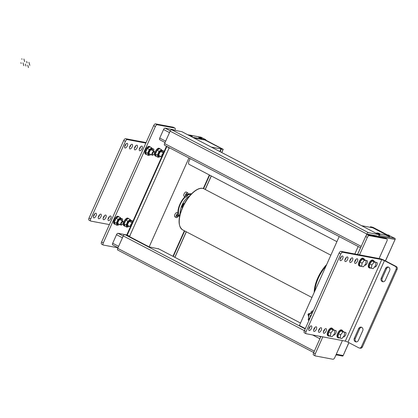 <?xml version="1.0" encoding="UTF-8"?>
<svg xmlns="http://www.w3.org/2000/svg" width="418" height="418" viewBox="0 0 418 418"><rect width="100%" height="100%" fill="white"/><g stroke="black" fill="none" stroke-linecap="round" stroke-linejoin="round"><path stroke-width="0.63" d="M192.531 137.25L205.86 139.758L205.687 140.145L222.982 149.195L221.42 148.902A0.857 0.387 117.6 0 0 220.678 149.602L219.821 151.525M220.678 149.602L221.017 149.78A0.857 0.387 -62.4 0 1 221.759 149.074L223.128 149.336L221.707 152.513M205.708 140.093L223.128 149.336M221.017 149.78L220.161 151.703M209.679 175.121L203.623 188.67M184.709 230.95L173.287 256.485M201.951 137.715L205.86 139.758M126.952 234.801L127.239 235.083L166.819 146.598L166.427 146.321L166.735 146.352M166.819 146.598L168.511 147.486A0.857 0.758 100.7 0 1 168.846 148.615L129.956 235.548A0.857 0.758 100.7 0 1 128.932 235.971L127.239 235.083L127.114 235.365L149.158 246.897L188.941 157.967M166.871 146.493L168.511 147.486M129.219 236.045A0.857 0.758 -79.3 0 0 130.155 235.585M129.956 235.548L168.846 148.615M169.039 148.651A0.857 0.758 -79.3 0 0 168.71 147.523M209.345 174.943L203.263 188.539M184.369 230.773L172.947 256.307M205.687 140.145L193.785 137.903M370.489 227.361A0.857 0.387 -62.4 0 1 371.074 226.937L370.735 226.76A0.857 0.387 117.6 0 0 370.087 227.287M370.735 226.76L373.175 227.449L386.744 234.545M371.074 226.937L372.637 227.235L372.417 227.726M386.687 234.582L372.637 227.235M385.506 260.905L395.271 239.07A0.857 0.758 -79.3 0 0 394.858 238.375L389.743 235.825M386.352 235.188L379.962 233.981M376.566 233.343L376.059 233.249M354.83 253.966L357.839 247.231A0.857 0.758 100.7 0 1 358.66 246.74M395.25 239.117L385.422 260.863L396.274 266.538L395.292 266.355A2.142 1.897 100.7 0 1 396.123 269.182L397.1 269.364L362.38 346.987L361.403 346.799A2.142 1.897 100.7 0 1 358.837 347.854L347.985 342.175L384.44 260.675L381.765 259.604L345.31 341.104L347.985 342.175M348.847 342.629L343.016 355.89A0.857 0.758 -79.3 0 1 342.253 355.969M342.399 340.56L334.823 357.5A2.142 0.961 -62.4 0 1 332.979 359.255L315.371 355.937A2.142 0.961 -62.4 0 1 315.245 355.896A2.142 0.961 -62.4 0 1 315.261 353.816L322.837 336.871M359.527 254.849L367.338 237.387A2.142 0.961 -62.4 0 1 369.188 235.632L386.796 238.944A2.142 0.961 -62.4 0 1 386.922 238.986A2.142 0.961 -62.4 0 1 386.906 241.071L379.095 258.533M320.904 336.511L313.563 352.928A2.142 0.961 117.6 0 0 313.547 355.007A2.142 0.961 117.6 0 0 313.672 355.054M385.328 238.182A2.142 0.961 117.6 0 0 385.224 238.103A2.142 0.961 117.6 0 0 385.098 238.056L367.49 234.744A2.142 0.961 117.6 0 0 365.645 236.499L357.599 254.489M173.355 127.302A2.142 0.961 117.6 0 0 173.251 127.229A2.142 0.961 117.6 0 0 173.125 127.182L155.517 123.869A2.142 0.961 117.6 0 0 153.672 125.625L101.59 242.053A2.142 0.961 117.6 0 0 101.574 244.133A2.142 0.961 117.6 0 0 101.699 244.175M117.965 247.806L103.398 245.063A2.142 0.961 -62.4 0 1 103.272 245.021A2.142 0.961 -62.4 0 1 103.288 242.942L155.365 126.513A2.142 0.961 -62.4 0 1 157.215 124.752L174.823 128.07A2.142 0.961 -62.4 0 1 174.949 128.112A2.142 0.961 -62.4 0 1 174.933 130.197L174.865 130.348M112.787 244.938A1.714 0.768 -62.4 0 1 112.688 244.906A1.714 0.768 -62.4 0 1 112.698 243.239L116.517 234.702A1.714 0.768 -62.4 0 1 117.996 233.296L124.559 234.535M159.833 139.764A1.714 0.768 -62.4 0 1 159.733 139.732A1.714 0.768 -62.4 0 1 159.744 138.065L163.563 129.528A1.714 0.768 -62.4 0 1 165.042 128.122L173.261 129.669A1.714 0.768 -62.4 0 1 173.36 129.705A1.714 0.768 -62.4 0 1 173.444 129.768M122.343 220.939A2.571 1.155 117.6 0 0 122.228 218.76A2.571 1.155 117.6 0 0 122.082 218.708L120.933 218.489M153.594 151.081A2.571 1.155 117.6 0 0 153.479 148.902A2.571 1.155 117.6 0 0 153.328 148.85L152.183 148.636M163.375 152.925A2.571 1.155 117.6 0 0 163.26 150.741A2.571 1.155 117.6 0 0 163.114 150.694L161.965 150.475M132.125 222.778A2.571 1.155 117.6 0 0 132.015 220.599A2.571 1.155 117.6 0 0 131.863 220.547L130.714 220.333M310.375 317.309A1.714 1.515 100.7 0 1 311.488 314.822M310.987 311.922L312.455 310.788L313.228 310.929M312.455 310.788L313.134 311.138M308.066 315.224L308.024 314.216L308.933 313.51M308.965 320.454L308.291 320.099L308.228 318.782M378.144 233.244L379.33 233.469L379.356 233.892L379.33 233.469L378.144 233.244L377.767 233.594L379.962 234.357L379.711 234.916L378.739 234.691M377.767 233.594L377.339 233.443L377.736 233.03L378.922 233.254L378.948 233.683L378.922 233.254L377.736 233.03M377.339 233.443L377.804 233.526M387.925 235.088L389.116 235.313L389.137 235.736L389.116 235.313L387.925 235.088L387.554 235.439L389.743 236.196L389.492 236.76L386.289 235.324L386.54 234.764L387.146 235.224L387.517 234.874L388.709 235.099L388.735 235.522L388.709 235.099L387.517 234.874M387.554 235.439L387.146 235.224M387.12 235.282L387.585 235.371M200.285 137.177L201.476 137.402L201.502 137.83L201.476 137.402L200.285 137.177L199.914 137.527L202.103 138.29L201.852 138.854L198.649 137.417L198.9 136.853L199.506 137.318L199.877 136.968L201.068 137.188L201.095 137.616L201.068 137.188L199.877 136.968M199.914 137.527L199.506 137.318M199.48 137.376L199.945 137.465M190.504 135.338L191.69 135.563L191.716 135.986L191.69 135.563L190.504 135.338L190.101 135.745L189.699 135.531L190.096 135.124L191.287 135.348L191.308 135.772L191.287 135.348L190.096 135.124M189.699 135.531L190.164 135.62M378.358 236.787L378.598 236.248A1.714 0.768 117.6 0 0 378.609 234.582A1.714 0.768 117.6 0 0 378.509 234.545L368.336 232.633A1.714 0.768 117.6 0 0 366.863 234.038L366.142 235.637M181.987 131.754A1.714 0.768 117.6 0 0 181.903 131.691A1.714 0.768 117.6 0 0 181.799 131.654L171.626 129.742A1.714 0.768 117.6 0 0 170.152 131.142L164.593 143.562A1.714 0.768 117.6 0 0 164.582 145.229A1.714 0.768 117.6 0 0 164.682 145.265M377.616 236.546L377.621 236.06L367.84 234.221L367.396 234.733M126.999 234.947L124.752 234.524A1.714 0.768 117.6 0 0 123.279 235.93L117.719 248.349A1.714 0.768 117.6 0 0 117.709 250.016A1.714 0.768 117.6 0 0 117.808 250.048M222.266 149.059L204.972 140.014M190.143 158.6L189.072 160.998A3.428 1.536 117.6 0 0 189.046 164.331L336.903 241.667M158.856 248.94L149.158 246.897M191.46 193.9A12.848 5.768 117.6 0 0 188.011 194.37M184.96 196.706A12.848 5.768 117.6 0 0 177.937 213.06M178.601 215.568A12.848 5.768 117.6 0 0 179.562 216.644M211.372 147.105L221.195 148.954M179.583 216.519A12.848 5.768 -62.4 0 1 179.322 216.461M361.617 225.694L372.804 227.8L386.462 234.942M339.186 236.557L299.408 325.486L305.328 328.585M320.245 336.385L320.825 336.689M177.185 212.694A2.377 1.066 117.6 0 0 177.065 212.605A2.377 1.066 117.6 0 0 176.929 212.558A2.377 1.066 117.6 0 0 174.943 214.361A2.377 1.066 117.6 0 0 174.86 216.822A2.377 1.066 117.6 0 0 175.001 216.869M176.49 217.647A2.377 1.066 -62.4 0 1 176.354 217.6A2.377 1.066 -62.4 0 1 176.438 215.145A2.377 1.066 -62.4 0 1 178.418 213.342A2.377 1.066 -62.4 0 1 178.559 213.389A2.377 1.066 -62.4 0 1 178.476 215.845A2.377 1.066 -62.4 0 1 176.49 217.647M177.88 214.544A1.05 0.47 -62.4 0 1 177.943 214.565A1.05 0.47 -62.4 0 1 177.906 215.646A1.05 0.47 -62.4 0 1 177.033 216.446A1.05 0.47 -62.4 0 1 176.971 216.425A1.05 0.47 -62.4 0 1 177.007 215.338A1.05 0.47 -62.4 0 1 177.88 214.544M186.391 192.113A2.377 1.066 117.6 0 0 186.271 192.024A2.377 1.066 117.6 0 0 186.135 191.977A2.377 1.066 117.6 0 0 184.15 193.78A2.377 1.066 117.6 0 0 184.066 196.235A2.377 1.066 117.6 0 0 184.207 196.288M185.702 197.066A2.377 1.066 -62.4 0 1 185.561 197.019A2.377 1.066 -62.4 0 1 185.644 194.563A2.377 1.066 -62.4 0 1 187.625 192.761A2.377 1.066 -62.4 0 1 187.766 192.808A2.377 1.066 -62.4 0 1 187.682 195.263A2.377 1.066 -62.4 0 1 185.702 197.066M187.086 193.962A1.05 0.47 -62.4 0 1 187.149 193.983A1.05 0.47 -62.4 0 1 187.112 195.065A1.05 0.47 -62.4 0 1 186.24 195.864A1.05 0.47 -62.4 0 1 186.177 195.843A1.05 0.47 -62.4 0 1 186.214 194.757A1.05 0.47 -62.4 0 1 187.086 193.962M179.186 207.271A4.713 2.116 -62.4 0 1 178.873 206.915M183.079 198.879A4.713 2.116 -62.4 0 1 183.392 198.895A4.713 2.116 -62.4 0 1 183.549 198.937M189.558 195.99A11.991 5.382 117.6 0 0 181.971 205.254A11.991 5.382 117.6 0 0 180.2 213.891M190.812 194.574A11.991 5.382 117.6 0 0 187.719 195.18M185.383 196.925A11.991 5.382 117.6 0 0 180.278 204.365A11.991 5.382 117.6 0 0 178.564 213.389L177.065 212.605M178.888 214.507A11.991 5.382 117.6 0 0 179.75 215.725M339.986 259.165A2.571 1.155 117.6 0 0 341.318 256.621M342.541 256.004A2.571 1.155 -62.4 0 1 342.692 256.056A2.571 1.155 -62.4 0 1 342.598 258.716A2.571 1.155 -62.4 0 1 340.456 260.665A2.571 1.155 -62.4 0 1 340.309 260.613A2.571 1.155 -62.4 0 1 340.398 257.958A2.571 1.155 -62.4 0 1 342.541 256.004M308.74 329.018A2.571 1.155 117.6 0 0 310.067 326.479M311.29 325.862A2.571 1.155 -62.4 0 1 311.441 325.915A2.571 1.155 -62.4 0 1 311.353 328.569A2.571 1.155 -62.4 0 1 309.21 330.523A2.571 1.155 -62.4 0 1 309.059 330.471A2.571 1.155 -62.4 0 1 309.148 327.811A2.571 1.155 -62.4 0 1 311.29 325.862M344.876 260.085A2.571 1.155 117.6 0 0 346.209 257.54M347.431 256.929A2.571 1.155 -62.4 0 1 347.583 256.981A2.571 1.155 -62.4 0 1 347.489 259.635A2.571 1.155 -62.4 0 1 345.346 261.584A2.571 1.155 -62.4 0 1 345.2 261.532A2.571 1.155 -62.4 0 1 345.289 258.878A2.571 1.155 -62.4 0 1 347.431 256.929M313.631 329.943A2.571 1.155 117.6 0 0 314.958 327.399M316.186 326.787A2.571 1.155 -62.4 0 1 316.332 326.834A2.571 1.155 -62.4 0 1 316.243 329.494A2.571 1.155 -62.4 0 1 314.101 331.443A2.571 1.155 -62.4 0 1 313.949 331.39A2.571 1.155 -62.4 0 1 314.043 328.736A2.571 1.155 -62.4 0 1 316.186 326.787M349.767 261.004A2.571 1.155 117.6 0 0 351.099 258.46M352.322 257.849A2.571 1.155 -62.4 0 1 352.473 257.901A2.571 1.155 -62.4 0 1 352.384 260.555A2.571 1.155 -62.4 0 1 350.242 262.504A2.571 1.155 -62.4 0 1 350.091 262.452A2.571 1.155 -62.4 0 1 350.18 259.797A2.571 1.155 -62.4 0 1 352.322 257.849M318.521 330.863A2.571 1.155 117.6 0 0 319.848 328.318M321.076 327.707A2.571 1.155 -62.4 0 1 321.223 327.759A2.571 1.155 -62.4 0 1 321.134 330.413A2.571 1.155 -62.4 0 1 318.991 332.362A2.571 1.155 -62.4 0 1 318.84 332.31A2.571 1.155 -62.4 0 1 318.934 329.656A2.571 1.155 -62.4 0 1 321.076 327.707M354.663 261.924A2.571 1.155 117.6 0 0 355.99 259.385M357.212 258.768A2.571 1.155 -62.4 0 1 357.364 258.82A2.571 1.155 -62.4 0 1 357.275 261.475A2.571 1.155 -62.4 0 1 355.133 263.429A2.571 1.155 -62.4 0 1 354.981 263.377A2.571 1.155 -62.4 0 1 355.075 260.717A2.571 1.155 -62.4 0 1 357.212 258.768M323.412 331.782A2.571 1.155 117.6 0 0 324.744 329.243M325.967 328.626A2.571 1.155 -62.4 0 1 326.113 328.679A2.571 1.155 -62.4 0 1 326.024 331.333A2.571 1.155 -62.4 0 1 323.882 333.282A2.571 1.155 -62.4 0 1 323.736 333.235A2.571 1.155 -62.4 0 1 323.825 330.575A2.571 1.155 -62.4 0 1 325.967 328.626M366.158 260.889A2.571 1.155 -62.4 0 1 366.999 260.613A2.571 1.155 -62.4 0 1 367.145 260.665A2.571 1.155 -62.4 0 1 367.056 263.319A2.571 1.155 -62.4 0 1 364.914 265.268A2.571 1.155 -62.4 0 1 364.762 265.216A2.571 1.155 -62.4 0 1 364.689 265.169M334.912 330.748A2.571 1.155 -62.4 0 1 335.748 330.471A2.571 1.155 -62.4 0 1 335.9 330.518A2.571 1.155 -62.4 0 1 335.806 333.177A2.571 1.155 -62.4 0 1 333.663 335.126A2.571 1.155 -62.4 0 1 333.517 335.074A2.571 1.155 -62.4 0 1 333.444 335.027M375.944 262.729A2.571 1.155 -62.4 0 1 376.78 262.452A2.571 1.155 -62.4 0 1 376.931 262.504A2.571 1.155 -62.4 0 1 376.837 265.164A2.571 1.155 -62.4 0 1 374.695 267.112A2.571 1.155 -62.4 0 1 374.549 267.06A2.571 1.155 -62.4 0 1 374.471 267.013M344.693 332.587A2.571 1.155 -62.4 0 1 345.534 332.31A2.571 1.155 -62.4 0 1 345.681 332.362A2.571 1.155 -62.4 0 1 345.592 335.017A2.571 1.155 -62.4 0 1 343.45 336.965A2.571 1.155 -62.4 0 1 343.298 336.918A2.571 1.155 -62.4 0 1 343.225 336.866M345.31 341.104L306.18 333.736A2.142 0.961 -62.4 0 1 306.054 333.695A2.142 0.961 -62.4 0 1 306.07 331.615L340.79 253.992A2.142 0.961 -62.4 0 1 342.635 252.237L381.765 259.604M306.07 331.615L304.372 330.727A2.142 0.961 117.6 0 0 304.356 332.806A2.142 0.961 117.6 0 0 304.482 332.848M304.372 330.727L339.092 253.104L340.79 253.992M342.635 252.237L340.942 251.349A2.142 0.961 117.6 0 0 339.092 253.104M340.942 251.349L380.072 258.721A4.284 0.517 -155.9 0 1 385.417 260.863M384.44 260.675L395.292 266.355M359.308 348.016L360.285 348.204A2.142 1.897 -79.3 0 0 362.38 346.987M361.403 346.799L396.123 269.182M385.297 280.279A2.571 2.273 100.7 0 1 382.789 281.742A2.571 2.273 100.7 0 1 381.226 278.153L385.568 268.45A2.571 2.273 100.7 0 1 388.076 266.987A2.571 2.273 100.7 0 1 389.639 270.577L385.297 280.279M358.66 328.605A2.571 2.273 100.7 0 1 361.168 327.142A2.571 2.273 100.7 0 1 362.73 330.732L358.388 340.435A2.571 2.273 100.7 0 1 355.88 341.898A2.571 2.273 100.7 0 1 354.318 338.308L358.66 328.605L359.637 328.788L355.295 338.491A2.571 2.273 -79.3 0 0 356.382 341.929M397.1 269.364A2.142 1.897 -79.3 0 0 396.274 266.538M388.557 267.144A2.571 2.273 -79.3 0 0 386.545 268.633L382.204 278.336A2.571 2.273 -79.3 0 0 383.285 281.774M361.648 327.299A2.571 2.273 -79.3 0 0 359.637 328.788M95.926 213.217A2.571 1.155 -62.4 0 1 96.077 213.264A2.571 1.155 -62.4 0 1 95.988 215.923A2.571 1.155 -62.4 0 1 93.846 217.872A2.571 1.155 -62.4 0 1 93.695 217.82A2.571 1.155 -62.4 0 1 93.784 215.165A2.571 1.155 -62.4 0 1 95.926 213.217M93.376 216.372A2.571 1.155 117.6 0 0 94.703 213.828M127.176 143.358A2.571 1.155 -62.4 0 1 127.328 143.411A2.571 1.155 -62.4 0 1 127.234 146.065A2.571 1.155 -62.4 0 1 125.092 148.014A2.571 1.155 -62.4 0 1 124.945 147.962A2.571 1.155 -62.4 0 1 125.034 145.307A2.571 1.155 -62.4 0 1 127.176 143.358M124.621 146.514A2.571 1.155 117.6 0 0 125.954 143.97M100.822 214.136A2.571 1.155 -62.4 0 1 100.968 214.188A2.571 1.155 -62.4 0 1 100.879 216.843A2.571 1.155 -62.4 0 1 98.737 218.792A2.571 1.155 -62.4 0 1 98.585 218.739A2.571 1.155 -62.4 0 1 98.679 216.085A2.571 1.155 -62.4 0 1 100.822 214.136M98.267 217.292A2.571 1.155 117.6 0 0 99.594 214.747M132.067 144.278A2.571 1.155 -62.4 0 1 132.219 144.33A2.571 1.155 -62.4 0 1 132.125 146.984A2.571 1.155 -62.4 0 1 129.988 148.933A2.571 1.155 -62.4 0 1 129.836 148.886A2.571 1.155 -62.4 0 1 129.925 146.227A2.571 1.155 -62.4 0 1 132.067 144.278M129.512 147.434A2.571 1.155 117.6 0 0 130.844 144.894M105.712 215.056A2.571 1.155 -62.4 0 1 105.858 215.108A2.571 1.155 -62.4 0 1 105.77 217.762A2.571 1.155 -62.4 0 1 103.627 219.711A2.571 1.155 -62.4 0 1 103.476 219.664A2.571 1.155 -62.4 0 1 103.57 217.005A2.571 1.155 -62.4 0 1 105.712 215.056M103.157 218.212A2.571 1.155 117.6 0 0 104.484 215.672M136.958 145.198A2.571 1.155 -62.4 0 1 137.109 145.25A2.571 1.155 -62.4 0 1 137.02 147.909A2.571 1.155 -62.4 0 1 134.878 149.858A2.571 1.155 -62.4 0 1 134.727 149.806A2.571 1.155 -62.4 0 1 134.815 147.152A2.571 1.155 -62.4 0 1 136.958 145.198M134.403 148.353A2.571 1.155 117.6 0 0 135.735 145.814M110.603 215.975A2.571 1.155 -62.4 0 1 110.754 216.028A2.571 1.155 -62.4 0 1 110.66 218.687A2.571 1.155 -62.4 0 1 108.518 220.636A2.571 1.155 -62.4 0 1 108.372 220.584A2.571 1.155 -62.4 0 1 108.461 217.93A2.571 1.155 -62.4 0 1 110.603 215.975M108.048 219.136A2.571 1.155 117.6 0 0 109.38 216.592M141.854 146.122A2.571 1.155 -62.4 0 1 142 146.175A2.571 1.155 -62.4 0 1 141.911 148.829A2.571 1.155 -62.4 0 1 139.769 150.778A2.571 1.155 -62.4 0 1 139.617 150.726A2.571 1.155 -62.4 0 1 139.711 148.071A2.571 1.155 -62.4 0 1 141.854 146.122M139.298 149.278A2.571 1.155 117.6 0 0 140.626 146.734M146.091 142.564L125.578 138.703A2.142 0.961 117.6 0 0 123.728 140.458L89.008 218.076A2.142 0.961 117.6 0 0 88.997 220.161A2.142 0.961 117.6 0 0 89.118 220.202M123.728 140.458L125.426 141.347A2.142 0.961 -62.4 0 1 127.271 139.586L125.578 138.703M145.861 143.087L127.271 139.586M125.426 141.347L90.706 218.964L89.008 218.076M109.401 224.586L90.816 221.091A2.142 0.961 -62.4 0 1 90.69 221.044A2.142 0.961 -62.4 0 1 90.706 218.964M182.551 207.333L182.206 206.382L182.833 206.711M182.206 206.382L183.006 204.59L184.254 203.874M183.006 204.59L183.69 204.951M182.394 207.532L182.055 207.354A2.142 0.961 117.6 0 1 182.07 205.275A2.142 0.961 117.6 0 1 184.04 203.561L184.338 203.718A2.142 0.961 117.6 0 0 182.41 205.452A2.142 0.961 117.6 0 0 182.394 207.532A2.142 0.961 117.6 0 0 182.452 207.558M362.108 263.168L364.397 260.236L366.205 260.576L365.719 263.852L363.43 266.783L361.622 266.444L362.108 263.168L359.935 262.034L362.228 259.097L364.397 260.236M361.622 266.444L359.449 265.31L359.935 262.034M362.228 259.097L364.036 259.437L366.205 260.576M371.889 265.012L374.183 262.076L375.991 262.415L375.505 265.691L373.211 268.628L371.403 268.288L371.889 265.012L369.721 263.878L372.01 260.942L374.183 262.076M371.403 268.288L369.235 267.149L369.721 263.878M372.01 260.942L373.817 261.281L375.991 262.415M330.857 333.026L333.151 330.089L334.959 330.434L334.473 333.705L332.179 336.642L330.372 336.302L330.857 333.026L328.689 331.892L330.978 328.956L333.151 330.089M330.372 336.302L328.203 335.168L328.689 331.892M330.978 328.956L332.785 329.295L334.959 330.434M340.639 334.87L342.932 331.934L344.74 332.273L344.254 335.55L341.961 338.486L340.153 338.141L340.639 334.87L338.47 333.731L340.764 330.8L342.932 331.934M340.153 338.141L337.984 337.007L338.47 333.731M340.764 330.8L342.572 331.14L344.74 332.273M132.067 223.139A2.142 0.961 117.6 0 0 130.719 224.79A2.142 0.961 117.6 0 0 130.494 226.65M123.284 222.172L123.2 221.712A2.142 0.961 117.6 0 0 122.908 221.232A2.142 0.961 117.6 0 0 120.938 222.946A2.142 0.961 117.6 0 0 120.922 225.03A2.142 0.961 117.6 0 0 121.481 224.994L121.91 224.8A1.714 0.768 -62.4 0 1 121.471 223.16A1.714 0.768 -62.4 0 1 122.531 221.848A1.714 0.768 -62.4 0 1 123.284 222.172A1.714 0.768 -62.4 0 1 123.033 223.452A1.714 0.768 -62.4 0 1 121.91 224.8M154.529 152.319L154.446 151.854A2.142 0.961 117.6 0 0 154.153 151.373A2.142 0.961 117.6 0 0 152.183 153.087A2.142 0.961 117.6 0 0 152.168 155.172A2.142 0.961 117.6 0 0 152.732 155.135L153.155 154.942A1.714 0.768 -62.4 0 1 152.716 153.301A1.714 0.768 -62.4 0 1 153.782 151.99A1.714 0.768 -62.4 0 1 154.529 152.319A1.714 0.768 -62.4 0 1 154.284 153.599A1.714 0.768 -62.4 0 1 153.155 154.942M163.313 153.281A2.142 0.961 117.6 0 0 161.965 154.932A2.142 0.961 117.6 0 0 161.745 156.792M127.762 226.781L126.947 227.188L126.131 224.968L127.84 221.159L130.353 219.57L130.85 220.662M127.84 221.159L125.87 220.134L127.814 218.818L128.389 218.541L130.353 219.57M125.87 220.134L124.167 223.944L124.977 226.159L126.947 227.188M124.167 223.944L126.131 224.968M117.98 224.941L117.16 225.344L116.35 223.128L118.054 219.319L120.572 217.726L121.063 218.818M118.054 219.319L116.089 218.29L116.512 217.935L118.602 216.696L120.572 217.726M116.089 218.29L114.386 222.099L115.196 224.314L117.16 225.344M114.386 222.099L116.35 223.128M159.012 156.922L158.192 157.33L157.382 155.115L159.086 151.306L161.599 149.712L162.095 150.804M159.086 151.306L157.121 150.276L157.544 149.921L159.634 148.683L161.599 149.712M157.121 150.276L155.418 154.085L156.227 156.301L158.192 157.33M155.418 154.085L157.382 155.115M149.231 155.083L148.411 155.486L147.601 153.27L149.304 149.461L151.818 147.867L152.314 148.965M149.304 149.461L147.34 148.432L147.763 148.076L149.853 146.843L151.818 147.867M147.34 148.432L145.636 152.241L146.446 154.461L148.411 155.486M145.636 152.241L147.601 153.27M339.463 337.781A4.284 1.923 -62.4 0 1 338.543 337.953A4.284 1.923 -62.4 0 1 338.293 337.869L337.613 337.514A4.284 1.923 -62.4 0 1 337.765 333.089A4.284 1.923 -62.4 0 1 341.334 329.839A4.284 1.923 -62.4 0 1 341.584 329.922L342.264 330.277A4.284 1.923 -62.4 0 1 342.859 331.291M338.293 337.869A4.284 1.923 -62.4 0 1 338.444 333.444A4.284 1.923 -62.4 0 1 342.013 330.194A4.284 1.923 -62.4 0 1 342.264 330.277M333.073 329.447A4.284 1.923 117.6 0 0 332.477 328.438A4.284 1.923 117.6 0 0 332.232 328.349A4.284 1.923 117.6 0 0 328.658 331.599A4.284 1.923 117.6 0 0 328.511 336.025A4.284 1.923 117.6 0 0 328.757 336.114A4.284 1.923 117.6 0 0 329.682 335.936M332.477 328.438L331.803 328.083A4.284 1.923 117.6 0 0 331.552 327.994A4.284 1.923 117.6 0 0 327.984 331.244A4.284 1.923 117.6 0 0 327.832 335.67L328.511 336.025M364.324 259.588A4.284 1.923 117.6 0 0 363.728 258.58A4.284 1.923 117.6 0 0 363.477 258.491A4.284 1.923 117.6 0 0 359.908 261.741A4.284 1.923 117.6 0 0 359.757 266.167A4.284 1.923 117.6 0 0 360.008 266.256A4.284 1.923 117.6 0 0 360.927 266.083M363.728 258.58L363.049 258.225A4.284 1.923 117.6 0 0 362.803 258.136A4.284 1.923 117.6 0 0 359.229 261.386A4.284 1.923 117.6 0 0 359.078 265.817L359.757 266.167M370.709 267.922A4.284 1.923 -62.4 0 1 369.789 268.095A4.284 1.923 -62.4 0 1 369.538 268.011L368.864 267.656A4.284 1.923 -62.4 0 1 369.016 263.23A4.284 1.923 -62.4 0 1 372.584 259.98A4.284 1.923 -62.4 0 1 372.835 260.064L373.509 260.419A4.284 1.923 -62.4 0 1 374.105 261.433M369.538 268.011A4.284 1.923 -62.4 0 1 369.69 263.586A4.284 1.923 -62.4 0 1 373.264 260.336A4.284 1.923 -62.4 0 1 373.509 260.419M125.076 226.211A4.284 1.923 -62.4 0 1 124.872 226.19A4.284 1.923 -62.4 0 1 124.621 226.107L123.947 225.751A4.284 1.923 -62.4 0 1 124.099 221.326A4.284 1.923 -62.4 0 1 127.668 218.076A4.284 1.923 -62.4 0 1 127.918 218.159L128.592 218.515A4.284 1.923 -62.4 0 1 128.937 218.828M124.621 226.107A4.284 1.923 -62.4 0 1 124.773 221.681A4.284 1.923 -62.4 0 1 128.347 218.431A4.284 1.923 -62.4 0 1 128.592 218.515M160.183 148.97A4.284 1.923 117.6 0 0 159.843 148.656A4.284 1.923 117.6 0 0 159.592 148.573A4.284 1.923 117.6 0 0 156.024 151.823A4.284 1.923 117.6 0 0 155.872 156.248A4.284 1.923 117.6 0 0 156.123 156.337A4.284 1.923 117.6 0 0 156.327 156.353M159.843 148.656L159.164 148.306A4.284 1.923 117.6 0 0 158.913 148.218A4.284 1.923 117.6 0 0 155.344 151.468A4.284 1.923 117.6 0 0 155.193 155.893L155.872 156.248M150.402 147.131A4.284 1.923 117.6 0 0 150.062 146.817A4.284 1.923 117.6 0 0 149.811 146.728A4.284 1.923 117.6 0 0 146.243 149.978A4.284 1.923 117.6 0 0 146.091 154.409A4.284 1.923 117.6 0 0 146.337 154.493A4.284 1.923 117.6 0 0 146.54 154.508M150.062 146.817L149.383 146.462A4.284 1.923 117.6 0 0 149.132 146.378A4.284 1.923 117.6 0 0 145.563 149.628A4.284 1.923 117.6 0 0 145.412 154.054L146.091 154.409M119.156 216.984A4.284 1.923 117.6 0 0 118.811 216.676A4.284 1.923 117.6 0 0 118.56 216.587A4.284 1.923 117.6 0 0 114.992 219.837A4.284 1.923 117.6 0 0 114.84 224.262A4.284 1.923 117.6 0 0 115.091 224.351A4.284 1.923 117.6 0 0 115.295 224.367M118.811 216.676L118.132 216.32A4.284 1.923 117.6 0 0 117.886 216.231A4.284 1.923 117.6 0 0 114.313 219.481A4.284 1.923 117.6 0 0 114.161 223.912L114.84 224.262M29.819 65.349L28.92 62.282M28.445 67.591L27.75 65.218M27.076 62.909L26.632 61.399M25.963 66.054L25.393 64.106M24.678 61.655L23.899 59.006M23.816 65.652L22.995 62.852M21.976 59.361L21.793 58.745M21.156 63.515L20.9 62.632M221.759 149.074L221.42 148.902M211.231 175.931L205.181 189.458M186.256 231.76L174.834 257.295M187.781 134.763L189.725 135.474M191.366 135.442L198.9 136.858M394.858 238.375L378.854 235.365M360.546 247.733L357.531 254.473M343.084 355.509L336.286 354.229M378.541 236.374L394.989 239.472M315.261 353.816L313.563 352.928M365.645 236.499L367.338 237.387M385.098 238.056L386.796 238.944M369.188 235.632L367.49 234.744M369.664 235.151L367.908 234.232M377.877 236.698L376.122 235.783M173.125 127.182L174.823 128.07M157.215 124.752L155.517 123.869M153.672 125.625L155.365 126.513M103.288 242.942L101.59 242.053M112.698 243.239L118.623 246.338M116.517 234.702L122.443 237.8M117.996 233.296L123.232 236.034M159.744 138.065L165.669 141.164M163.563 129.528L169.489 132.626M165.042 128.122L170.288 130.865M173.261 129.669L174.384 130.259M309.644 318.944A3.339 2.957 100.7 0 1 309.101 315.104A3.339 2.957 100.7 0 1 312.22 313.181M335.879 355.138L336.626 354.939L336.103 354.84M378.948 233.265L376.759 232.92L377.36 233.38M190.127 135.688L192.322 136.446L191.721 135.573M378.509 234.545L181.799 131.654M368.336 232.633L171.626 129.742M366.863 234.038L170.152 131.142M361.209 246.406L164.593 143.562M377.642 236.489L376.388 235.83M300.5 323.046L158.161 248.595M320.684 337.007L319.07 336.166M305.187 328.903L124.752 234.524M319.895 338.773L312.565 334.938M304.398 330.669L123.279 235.93M314.341 351.193L117.719 248.349M326.646 264.589A23.131 10.382 117.6 0 0 317.769 277.991A23.131 10.382 117.6 0 0 314.211 292.391M314.858 290.944A22.703 10.189 -62.4 0 1 318.307 278.205A22.703 10.189 -62.4 0 1 325.904 266.245M182.786 207.385A23.131 10.382 -62.4 0 1 202.725 188.413A23.131 10.382 -62.4 0 1 204.073 188.879C198.482 185.623 187.886 195.075 182.593 207.244C177.89 218.64 177.906 226.18 182.635 229.869A23.131 10.382 -62.4 0 1 182.786 207.385M386.545 268.633L385.568 268.45M382.204 278.336L381.226 278.153M355.295 338.491L354.318 338.308M131.398 221.582A3.428 1.536 117.6 0 0 130.912 220.694A3.428 1.536 117.6 0 0 130.709 220.626A3.428 1.536 117.6 0 0 127.756 223.437A3.428 1.536 117.6 0 0 127.736 226.765A3.428 1.536 117.6 0 0 127.934 226.833A3.428 1.536 117.6 0 0 128.744 226.66M129.449 226.216A3.213 1.442 -62.4 0 1 127.694 226.347A3.213 1.442 -62.4 0 1 128.023 223.541A3.213 1.442 -62.4 0 1 130.792 220.908A3.213 1.442 -62.4 0 1 131.435 222.418M127.553 226.64A3.428 1.536 -62.4 0 1 127.354 226.566A3.428 1.536 -62.4 0 1 127.38 223.238A3.428 1.536 -62.4 0 1 130.332 220.427A3.428 1.536 -62.4 0 1 130.531 220.495L131.299 221.085L131.471 222.439M130.787 220.631A3.584 1.609 117.6 0 0 130.233 220.197A3.584 1.609 117.6 0 0 127.14 223.139A3.584 1.609 117.6 0 0 127.328 226.697A3.584 1.609 117.6 0 0 127.61 226.702M121.617 219.743A3.428 1.536 117.6 0 0 121.126 218.854A3.428 1.536 117.6 0 0 120.927 218.781A3.428 1.536 117.6 0 0 117.975 221.592A3.428 1.536 117.6 0 0 117.949 224.926A3.428 1.536 117.6 0 0 118.153 224.994A3.428 1.536 117.6 0 0 118.958 224.816M119.668 224.372A3.213 1.442 -62.4 0 1 117.913 224.503A3.213 1.442 -62.4 0 1 118.242 221.702A3.213 1.442 -62.4 0 1 121.011 219.069A3.213 1.442 -62.4 0 1 121.654 220.579M117.771 224.795A3.428 1.536 -62.4 0 1 117.573 224.727A3.428 1.536 -62.4 0 1 117.594 221.394A3.428 1.536 -62.4 0 1 120.551 218.588A3.428 1.536 -62.4 0 1 120.75 218.656L121.518 219.246L121.69 220.594M121.006 218.786A3.584 1.609 117.6 0 0 120.452 218.358A3.584 1.609 117.6 0 0 117.359 221.294A3.584 1.609 117.6 0 0 117.542 224.853A3.584 1.609 117.6 0 0 117.829 224.858M162.644 151.729A3.428 1.536 117.6 0 0 162.158 150.835A3.428 1.536 117.6 0 0 161.959 150.767A3.428 1.536 117.6 0 0 159.007 153.578A3.428 1.536 117.6 0 0 158.981 156.912A3.428 1.536 117.6 0 0 159.18 156.98A3.428 1.536 117.6 0 0 159.989 156.802M160.7 156.358A3.213 1.442 -62.4 0 1 158.944 156.489A3.213 1.442 -62.4 0 1 159.274 153.688A3.213 1.442 -62.4 0 1 162.043 151.05A3.213 1.442 -62.4 0 1 162.686 152.565M158.803 156.781A3.428 1.536 -62.4 0 1 158.605 156.713A3.428 1.536 -62.4 0 1 158.626 153.38A3.428 1.536 -62.4 0 1 161.583 150.569A3.428 1.536 -62.4 0 1 161.782 150.637L162.55 151.232L162.717 152.58M162.038 150.773A3.584 1.609 117.6 0 0 161.484 150.339A3.584 1.609 117.6 0 0 158.391 153.281A3.584 1.609 117.6 0 0 158.574 156.839A3.584 1.609 117.6 0 0 158.861 156.844M152.863 149.884A3.428 1.536 117.6 0 0 152.377 148.996A3.428 1.536 117.6 0 0 152.178 148.928A3.428 1.536 117.6 0 0 149.221 151.734A3.428 1.536 117.6 0 0 149.2 155.068A3.428 1.536 117.6 0 0 149.398 155.135A3.428 1.536 117.6 0 0 150.208 154.963M150.919 154.514A3.213 1.442 -62.4 0 1 149.158 154.644A3.213 1.442 -62.4 0 1 149.492 151.844A3.213 1.442 -62.4 0 1 152.262 149.21A3.213 1.442 -62.4 0 1 152.904 150.72M149.022 154.937A3.428 1.536 -62.4 0 1 148.824 154.869A3.428 1.536 -62.4 0 1 148.845 151.541A3.428 1.536 -62.4 0 1 151.797 148.73A3.428 1.536 -62.4 0 1 151.995 148.798L152.763 149.388L152.936 150.736M152.251 148.928A3.584 1.609 117.6 0 0 151.697 148.5A3.584 1.609 117.6 0 0 148.609 151.441A3.584 1.609 117.6 0 0 148.792 154.994A3.584 1.609 117.6 0 0 149.08 155.005M187.692 134.716L189.129 134.988M191.355 135.406L198.911 136.832M166.427 146.321L126.847 234.806M223.228 149.331L221.791 152.554M211.309 175.978L205.259 189.5M186.339 231.807L174.917 257.336M343.032 355.859L348.931 342.671M336.02 354.825L342.441 356.037M313.547 355.007L315.245 355.896M385.224 238.103L386.922 238.986M377.929 236.708L376.179 235.789M174.949 128.112L173.251 127.229M103.272 245.021L101.574 244.133M112.688 244.906L118.017 247.691M159.733 139.732L165.063 142.517M173.36 129.705L174.437 130.27M309.095 320.172L308.301 314.582L312.925 311.603M376.759 232.92L376.508 233.479M379.962 234.357L379.361 233.479M389.743 236.196L389.142 235.318M388.73 235.104L386.54 234.764M202.103 138.29L201.502 137.412M201.089 137.198L198.9 136.853M191.308 135.354L189.119 135.014L188.952 135.38M192.322 136.446L192.071 137.01M378.609 234.582L181.903 131.691M360.603 247.759L164.582 145.229M300.505 323.03L158.213 248.605M313.735 352.546L117.709 250.016M176.354 217.6L174.86 216.822M185.561 197.019L184.066 196.235M187.766 192.808L186.271 192.024M311.927 297.496L182.635 229.869M330.852 255.189L204.073 188.879M304.356 332.806L306.054 333.695M90.69 221.044L88.997 220.161M179.98 205.06L179.672 204.898M177.99 210.85L178.455 211.095M188.816 194.015L189.746 194.501M127.547 225.218L130.453 226.739M129.533 221.425L132.208 222.82M117.766 223.379L120.922 225.03M119.752 219.581L122.908 221.232M149.012 153.521L152.168 155.172M150.997 149.722L154.153 151.373M158.798 155.36L161.703 156.881M160.778 151.567L163.454 152.967M127.354 226.566L128.284 226.864L129.486 226.232M117.573 224.727L118.503 225.02L119.705 224.393M158.605 156.713L159.535 157.006L160.737 156.374M148.824 154.869L149.749 155.162L150.95 154.535"/></g></svg>

